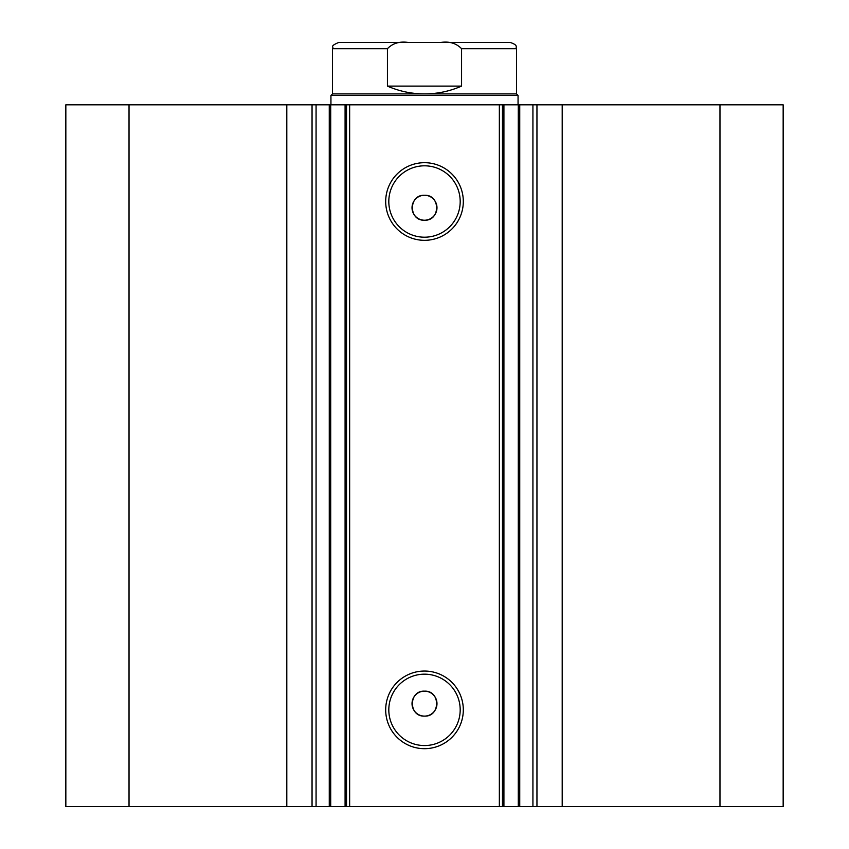 <?xml version="1.0" encoding="UTF-8"?>
<svg xmlns="http://www.w3.org/2000/svg" width="849" height="849" viewBox="0 0 849 849"><rect width="100%" height="100%" fill="white"/><g stroke="black" fill="none" stroke-linecap="round" stroke-linejoin="round"><path stroke-width="1.27" d="M499.35 806.55L499.35 104.83L519.737 104.83L519.737 806.55L345.087 806.55L345.087 104.83L330.707 104.83L330.707 806.55L345.087 806.55M519.737 104.83L532.928 104.83L532.928 806.55L519.737 806.55M329.497 104.83L286.803 104.83L286.803 806.55L330.707 806.55M424.5 748.68A38.81 38.81 0 0 1 385.69 709.87A38.81 38.81 0 0 1 424.5 671.05A38.81 38.81 0 0 1 463.31 709.87A38.81 38.81 0 0 1 424.5 748.68M424.5 674.17A35.69 35.69 0 0 0 388.81 709.87A35.69 35.69 0 0 0 424.5 745.56A35.69 35.69 0 0 0 460.19 709.87A35.69 35.69 0 0 0 424.5 674.17M424.5 240.32A38.81 38.81 0 0 1 385.69 201.51A38.81 38.81 0 0 1 424.5 162.69A38.81 38.81 0 0 1 463.31 201.51A38.81 38.81 0 0 1 424.5 240.32M424.5 165.81A35.69 35.69 0 0 0 388.81 201.51A35.69 35.69 0 0 0 424.5 237.2A35.69 35.69 0 0 0 460.19 201.51A35.69 35.69 0 0 0 424.5 165.81M424.5 691.16A12.48 12.48 0 0 0 412.02 703.63A12.48 12.48 0 0 0 424.5 716.11C440.589 716.874 440.599 690.386 424.5 691.16C408.433 690.375 408.38 716.853 424.5 716.11A12.48 12.48 0 0 0 436.98 703.63A12.48 12.48 0 0 0 424.5 691.16M424.5 195.27A12.48 12.48 0 0 0 412.02 207.75A12.48 12.48 0 0 0 424.5 220.22C440.589 220.995 440.599 194.506 424.5 195.27C408.433 194.495 408.38 220.973 424.5 220.22A12.48 12.48 0 0 0 436.98 207.75A12.48 12.48 0 0 0 424.5 195.27M286.803 806.55L65.84 806.55L65.84 104.83L286.803 104.83M532.928 104.83L783.16 104.83L783.16 806.55L532.928 806.55M329.263 806.55L329.263 104.83L330.707 104.83M345.087 104.83L349.65 104.83L349.65 806.55M499.35 104.83L349.65 104.83M129.027 806.55L129.027 104.83M719.973 104.83L719.973 806.55M502.47 104.83L502.47 806.55M346.53 806.55L346.53 104.83M316.072 104.83L316.072 806.55M332.5 93.91L516.5 93.91L518.06 95.47L330.94 95.47L332.5 93.91L332.5 48.69C334.273 46.695 328.966 46.546 338.73 42.45L408.22 42.45C399.646 41.187 392.716 43.267 387.431 48.69L332.5 48.69M516.5 93.91L516.5 48.69L461.569 48.69L461.569 86.11C449.747 91.278 437.394 93.878 424.5 93.91C411.606 93.878 399.253 91.278 387.431 86.11L387.431 48.69M461.569 48.69C456.253 43.257 449.323 41.176 440.78 42.45L408.22 42.45M461.569 86.11L387.431 86.11M440.78 42.45L510.27 42.45C518.792 45.421 515.311 46.844 516.5 48.69M562.197 104.83L562.197 806.55M312.05 104.83L312.05 806.55M518.293 806.55L518.293 104.83M503.913 104.83L503.913 806.55M536.95 104.83L536.95 806.55M330.94 104.83L330.94 95.47M518.06 104.83L518.06 95.47"/></g></svg>
